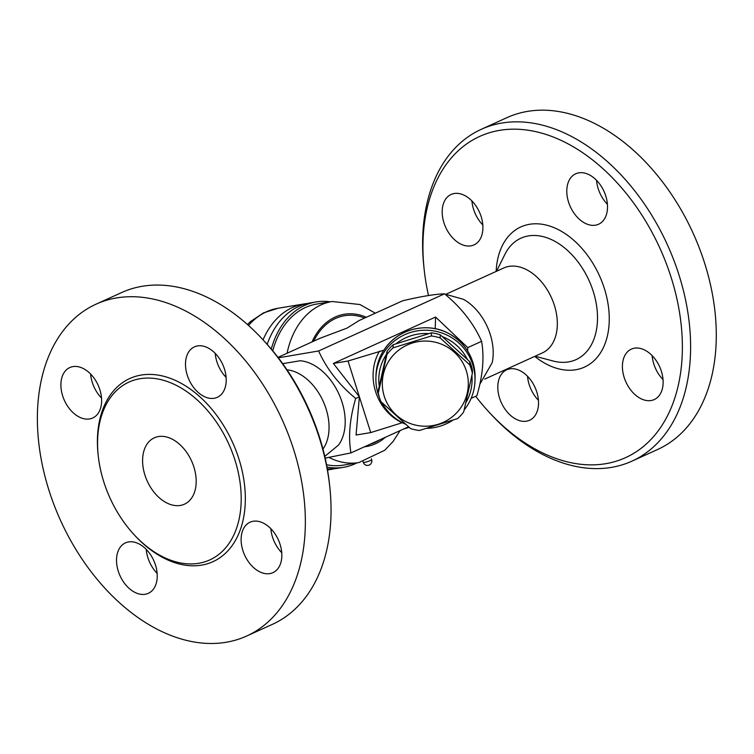 <?xml version="1.0" encoding="UTF-8"?>
<svg xmlns="http://www.w3.org/2000/svg" width="754" height="754" viewBox="0 0 754 754"><rect width="100%" height="100%" fill="white"/><g stroke="black" fill="none" stroke-linecap="round" stroke-linejoin="round"><path stroke-width="1.13" d="M506.999 117.633A182.223 121.724 65.6 0 1 693.152 233.288A182.223 121.724 65.6 0 1 657.592 449.507M471.919 200.96A27.7 18.501 -114.4 0 0 482.824 224.965M596.527 180.291A27.7 18.501 -114.4 0 0 607.422 204.287M652.144 355.624A27.7 18.501 -114.4 0 0 653.803 363.984A27.7 18.501 -114.4 0 0 663.039 379.62M527.546 376.293A27.7 18.501 -114.4 0 0 538.441 400.299M488.498 411.533L490.326 413.522A182.223 121.724 -114.4 0 0 631.909 461.165A182.223 121.724 -114.4 0 0 667.469 244.946A182.223 121.724 -114.4 0 0 481.316 129.292A182.223 121.724 -114.4 0 0 423.927 267.255L424.219 269.941A176.389 117.822 65.6 0 1 562.889 141.234A176.389 117.822 65.6 0 1 676.658 391.873A176.389 117.822 65.6 0 1 488.498 411.533A176.389 117.822 65.6 0 1 475.68 396.293M428.498 295.549A176.389 117.822 65.6 0 1 424.219 269.941M526.471 421.194A27.7 18.501 65.6 0 1 500.383 400.412A27.7 18.501 65.6 0 1 506.726 369.799A27.7 18.501 65.6 0 1 509.874 368.847A27.7 18.501 65.6 0 1 535.962 389.639A27.7 18.501 65.6 0 1 529.619 420.242A27.7 18.501 65.6 0 1 526.471 421.194M661.371 371.26A27.7 18.501 65.6 0 1 654.218 399.573A27.7 18.501 65.6 0 1 624.171 377.434A27.7 18.501 65.6 0 1 631.324 349.13A27.7 18.501 65.6 0 1 661.371 371.26M578.855 172.845A27.7 18.501 65.6 0 1 604.944 193.627A27.7 18.501 65.6 0 1 598.601 224.24A27.7 18.501 65.6 0 1 595.453 225.192A27.7 18.501 65.6 0 1 569.364 204.4A27.7 18.501 65.6 0 1 575.707 173.797A27.7 18.501 65.6 0 1 578.855 172.845M443.955 222.779A27.7 18.501 65.6 0 1 451.109 194.466A27.7 18.501 65.6 0 1 481.156 216.605A27.7 18.501 65.6 0 1 474.002 244.909A27.7 18.501 65.6 0 1 443.955 222.779M446.161 294.135L503.747 267.99A46.644 31.159 65.6 0 1 551.41 297.604A46.644 31.159 65.6 0 1 542.305 352.947L484.718 379.092M444.822 294.069L463.39 299.3A46.644 31.159 65.6 0 1 463.39 299.3A46.644 31.159 65.6 0 1 492.174 362.731A46.644 31.159 65.6 0 1 492.164 362.749M471.127 398.357L476.867 395.756C482.843 375.615 484.426 357.471 481.608 341.317C473.644 323.485 461.288 307.66 444.53 293.824C434.983 294.135 421.043 296.454 402.702 300.761L359.111 320.544L346.953 328.141L320.393 338.122L277.99 357.377M278.339 357.83L318.622 350.968C326.586 368.8 338.942 384.634 355.7 398.47C349.724 418.611 348.141 436.764 350.959 452.909L408.489 426.792M350.959 452.909L325.163 458.121M409.13 427.348L403.202 429.196M356.058 435.03L359.385 396.802L370.742 432.589L356.058 435.03M355.7 398.47L359.385 396.802L333.353 363.447L435.576 317.038L435.218 328.697M435.576 317.038L467.753 347.603L481.608 341.317M464.134 409.997A49.566 49.085 -178.2 0 0 467.301 405.605A49.566 49.085 -178.2 0 0 474.992 380.827A49.566 49.085 -178.2 0 0 469.582 356.972A49.566 49.085 -178.2 0 0 427.744 330.252A49.566 49.085 -178.2 0 0 383.598 352.966A49.566 49.085 -178.2 0 0 375.907 377.745L375.992 375.021C376.34 366.086 378.894 357.839 383.682 350.261L348.037 361.006L359.385 396.802M370.742 432.589L402.344 422.702M375.907 377.745A49.566 49.085 -178.2 0 0 379.451 397.537M381.741 402.4A49.566 49.085 -178.2 0 0 405.558 424.229M426.915 428.347A49.566 49.085 -178.2 0 0 452.786 420.242M442.428 336.68A46.644 46.201 1.8 0 1 467.263 359.262M471.891 375.501A46.644 46.201 1.8 0 1 465.746 402.966M379.243 386.095A46.644 46.201 1.8 0 1 386.368 354.427M396.189 343.683A46.644 46.201 1.8 0 1 428.658 333.607M472.372 373.296L472.466 370.167A48.105 47.643 -178.2 0 0 469.761 361.647L440.242 334.785A48.105 47.643 -178.2 0 0 431.439 332.834L393.192 344.71A48.105 47.643 -178.2 0 0 387.094 351.289L378.385 390.025L378.282 393.154L387 354.418A48.105 47.643 1.8 0 1 393.098 347.839L431.335 335.964A48.105 47.643 1.8 0 1 440.138 337.915L469.667 364.776A48.105 47.643 1.8 0 1 472.372 373.296L463.653 412.042A48.105 47.643 1.8 0 1 457.555 418.621L419.318 430.496A48.105 47.643 1.8 0 1 410.515 428.545L380.987 401.684A48.105 47.643 1.8 0 1 378.282 393.154M469.761 361.647L469.667 364.776M384.286 396.378A43.006 42.592 -178.2 0 0 456.99 412.457A43.006 42.592 -178.2 0 0 434.662 342.071A43.006 42.592 -178.2 0 0 384.286 396.378M387.094 351.289L387 354.418M393.192 344.71L393.098 347.839M431.439 332.834L431.335 335.964M440.242 334.785L440.138 337.915M333.353 363.447L348.037 361.006M467.753 347.603L467.65 350.996M318.622 350.968L444.53 293.824M282.675 363.664L300.224 360.751A49.434 33.025 65.6 0 1 338.923 394.04A49.434 33.025 65.6 0 1 338.508 445.086L324.767 456.387M286.982 369.818A46.644 31.159 65.6 0 1 323.136 401.213A46.644 31.159 65.6 0 1 322.957 449.082M329.734 486.415L329.441 483.729A176.389 117.822 -114.4 0 0 265.172 342.137L263.334 340.148A182.223 121.724 65.6 0 1 329.734 486.415A182.223 121.724 65.6 0 1 272.364 624.369L246.681 636.027A182.223 121.724 65.6 0 1 49.001 490.411A182.223 121.724 65.6 0 1 96.05 304.173A182.223 121.724 65.6 0 1 282.203 419.789A182.223 121.724 65.6 0 1 246.681 636.027M146.248 549.383A27.7 18.501 -114.4 0 0 157.143 573.379M270.846 528.705A27.7 18.501 -114.4 0 0 281.742 552.71M215.22 353.372A27.7 18.501 -114.4 0 0 226.125 377.377M90.621 374.05A27.7 18.501 -114.4 0 0 92.29 382.41A27.7 18.501 -114.4 0 0 101.517 398.046M96.05 304.173L121.733 292.514A182.223 121.724 65.6 0 1 263.334 340.148M99.858 389.686A27.7 18.501 65.6 0 1 92.704 417.999A27.7 18.501 65.6 0 1 62.657 395.859A27.7 18.501 65.6 0 1 69.811 367.556A27.7 18.501 65.6 0 1 99.858 389.686M214.155 398.272A27.7 18.501 65.6 0 1 188.066 377.5A27.7 18.501 65.6 0 1 194.381 346.887A27.7 18.501 65.6 0 1 197.548 345.926A27.7 18.501 65.6 0 1 223.646 366.708A27.7 18.501 65.6 0 1 217.303 397.32A27.7 18.501 65.6 0 1 214.155 398.272M242.873 550.514A27.7 18.501 65.6 0 1 250.026 522.211A27.7 18.501 65.6 0 1 280.073 544.341A27.7 18.501 65.6 0 1 272.92 572.654A27.7 18.501 65.6 0 1 242.873 550.514M128.576 541.938A27.7 18.501 65.6 0 1 154.664 562.701A27.7 18.501 65.6 0 1 148.34 593.313A27.7 18.501 65.6 0 1 145.173 594.284A27.7 18.501 65.6 0 1 119.085 573.492A27.7 18.501 65.6 0 1 125.428 542.889A27.7 18.501 65.6 0 1 128.576 541.938M103.798 481.881A97.671 65.24 65.6 0 1 129.028 382.061A97.671 65.24 65.6 0 1 228.801 444.049A97.671 65.24 65.6 0 1 209.744 559.939A97.671 65.24 65.6 0 1 103.798 481.881M193.863 466.943A36.446 24.345 65.6 0 1 184.447 504.19A36.446 24.345 65.6 0 1 147.218 481.052A36.446 24.345 65.6 0 1 154.325 437.81A36.446 24.345 65.6 0 1 193.863 466.943M375.313 313.193L359.96 304.541L332.146 301.496L316.671 304.069A81.639 59.802 80.6 0 0 305.568 307.453A81.639 59.802 80.6 0 0 272.76 350.836M326.539 464.69A81.639 59.802 80.6 0 0 343.4 465.133L358.866 462.57L384.71 450.279L393.088 441.486L400.072 430.619M330.224 301.817A83.826 61.404 80.6 0 0 316.124 301.939A83.826 61.404 80.6 0 0 271.27 349.064M326.982 467.018A83.826 61.404 80.6 0 0 343.56 467.32A83.826 61.404 80.6 0 0 356.953 462.881M316.124 301.939L310.243 302.919A83.826 61.404 80.6 0 0 267.17 344.342M327.302 468.809A83.826 61.404 80.6 0 0 337.688 468.3L343.56 467.32M307.132 303.551A83.826 61.404 80.6 0 0 303.985 303.956A83.826 61.404 80.6 0 0 263.052 339.837M327.481 469.817A83.826 61.404 80.6 0 0 331.421 469.337A83.826 61.404 80.6 0 0 334.54 468.705M534.709 356.397A76.974 51.413 -114.4 0 0 607.733 334.408A76.974 51.413 -114.4 0 0 560.769 230.95A76.974 51.413 -114.4 0 0 496.141 271.449M496.518 271.28L504.869 254.428A66.682 44.543 65.6 0 1 589.034 280.497A66.682 44.543 65.6 0 1 553.276 361.043M379.488 351.166C365.049 375.954 376.058 410.657 402.202 422.749M383.673 350.544A49.566 49.085 1.8 0 1 440.082 329.95A49.566 49.085 1.8 0 1 475.067 378.395L474.992 380.827M134.316 534.897A100.584 67.191 -114.4 0 0 242.015 524.379A100.584 67.191 -114.4 0 0 177.02 381.185A100.584 67.191 -114.4 0 0 98.199 455.341M329.083 457.471A81.639 59.802 80.6 0 0 358.866 462.57M332.146 301.496A81.639 59.802 80.6 0 0 321.034 304.889A81.639 59.802 80.6 0 0 287.067 353.249M364.361 446.83A67.059 49.123 80.6 0 0 385.341 437.301M370.242 444.153A65.598 48.058 80.6 0 0 379.46 439.968M364.634 318.037A65.598 48.058 80.6 0 0 313.711 341.157M303.985 303.956L277.943 308.273A83.826 61.404 80.6 0 0 248.528 325.464M366.331 317.274A67.059 49.123 80.6 0 0 312.024 341.92M370.412 460.553A4.373 0.575 162.4 0 1 365.954 462.07A4.373 0.575 162.4 0 1 363.305 462.362A4.373 4.373 0 0 0 368.8 465.209A4.373 4.373 0 0 0 371.647 459.714A4.373 0.575 162.4 0 1 370.412 460.553M506.98 117.643L481.297 129.302M657.62 449.497L631.937 461.156M535.076 356.227L553.257 361.043M479.742 384.399L492.174 362.721M383.682 350.506C396.679 329.178 427.009 321.298 448.903 333.57C466.179 343.607 474.907 358.546 475.067 378.395M327.509 469.987L331.421 469.337M277.943 308.273L263.448 312.91L250.611 321.496L247.435 324.493M225.814 374.795L225.653 376.887M363.089 461.684L363.305 462.362M371.354 458.8L371.647 459.714"/></g></svg>
